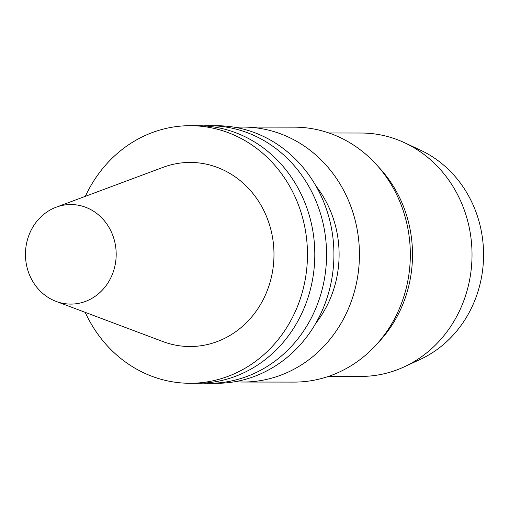 <?xml version="1.0" encoding="UTF-8"?>
<svg xmlns="http://www.w3.org/2000/svg" width="509" height="509" viewBox="0 0 509 509"><rect width="100%" height="100%" fill="white"/><g stroke="black" fill="none" stroke-linecap="round" stroke-linejoin="round"><path stroke-width="0.76" d="M234.98 381.712A127.473 116.179 -89.9 0 0 243.079 382.03L293.973 382.1A127.473 116.179 -89.9 0 0 400.278 202.722A127.473 116.179 -89.9 0 0 294.329 127.155L243.436 127.085A127.473 116.179 -89.9 0 0 235.336 127.384M378.06 342.773A121.696 110.911 -89.9 0 0 402.912 205.089A121.696 110.911 -89.9 0 0 378.308 166.717M112.26 234.045A49.78 45.371 -89.9 0 0 56.232 207.182A49.78 45.371 -89.9 0 0 29.376 274.58A49.78 45.371 -89.9 0 0 56.098 301.404A49.78 45.371 -89.9 0 0 104.294 287.909A49.78 45.371 -89.9 0 0 112.26 234.045M56.098 301.404L162.874 341.558A92.046 83.896 -89.9 0 0 251.98 316.604A92.046 83.896 -89.9 0 0 266.722 217.006A92.046 83.896 -89.9 0 0 163.115 167.327L56.232 207.182M85.213 312.354A128.79 117.382 -89.9 0 0 189.908 383.277L197.244 383.283A128.79 117.382 -89.9 0 0 304.649 202.054A128.79 117.382 -89.9 0 0 197.607 125.698L190.271 125.691A128.79 117.382 -89.9 0 0 85.372 196.315M189.908 383.277A128.79 117.382 -89.9 0 0 297.313 202.041A128.79 117.382 -89.9 0 0 190.271 125.691M243.079 382.03A127.473 116.179 -89.9 0 0 349.384 202.652A127.473 116.179 -89.9 0 0 243.436 127.085M328.566 376.367L360.951 376.412A121.696 110.911 -89.9 0 0 404.28 366.811A121.696 110.911 -89.9 0 0 462.433 205.172A121.696 110.911 -89.9 0 0 404.591 142.749A121.696 110.911 -89.9 0 0 361.295 133.027L328.909 132.983M203.123 383.131A128.79 117.382 -89.9 0 0 209.002 383.302L216.37 383.309A128.79 117.382 -89.9 0 0 323.775 202.079A128.79 117.382 -89.9 0 0 216.732 125.723L209.364 125.717A128.79 117.382 -89.9 0 0 203.485 125.869M209.002 383.302A128.79 117.382 -89.9 0 0 316.407 202.067A128.79 117.382 -89.9 0 0 209.364 125.717M404.591 142.749L420.631 150.244A113.583 103.518 90.1 0 1 474.617 208.499A113.583 103.518 90.1 0 1 420.332 359.367L404.28 366.811M315.962 186.008A105.166 95.845 90.1 0 1 330.812 211.738A105.166 95.845 90.1 0 1 315.771 323.304"/></g></svg>
